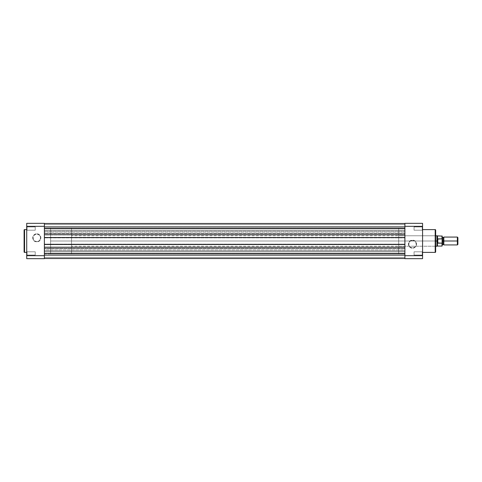 <?xml version="1.0" encoding="UTF-8"?>
<svg xmlns="http://www.w3.org/2000/svg" width="482" height="482" viewBox="0 0 482 482"><rect width="100%" height="100%" fill="white"/><g stroke="black" fill="none" stroke-linecap="round" stroke-linejoin="round"><path stroke-width="0.36" stroke-dasharray="2.41 1.81" d="M27.046 251.797L26.715 255.394L26.715 251.471L27.046 251.797L26.715 255.394L26.715 251.471L27.046 251.797L35.222 251.797L35.222 255.068L27.046 255.068L27.046 251.797L35.222 251.797L35.222 255.068L27.046 255.068L27.046 251.797L27.046 255.068L35.222 255.068L35.222 251.797L27.046 251.797L27.046 255.068L35.222 255.068L35.222 251.797L35.222 255.068L35.222 251.797L27.046 251.797L26.715 251.471L26.715 255.394L26.715 251.508L26.715 255.394L27.046 255.068L26.715 251.471L26.715 255.394L27.046 251.797M27.046 226.932L26.715 230.529L26.715 226.606L27.046 226.932L26.715 230.529L26.715 226.606L27.046 226.932L35.222 226.932L35.222 230.203L27.046 230.203L27.046 226.932L35.222 226.932L35.222 230.203L27.046 230.203L27.046 226.932L27.046 230.203L35.222 230.203L35.222 226.932L27.046 226.932L27.046 230.203L35.222 230.203L35.222 226.932L35.222 230.203L35.222 226.932L27.046 226.932L26.715 226.606L26.715 230.529L26.715 226.642L26.715 230.529L27.046 230.203L26.715 226.606L26.715 230.529L27.046 226.932M36.795 241.603A3.742 3.742 0 0 1 33.047 237.861A3.742 3.742 0 0 1 36.795 234.113L36.795 233.788A4.073 4.073 0 0 0 32.722 237.861A4.073 4.073 0 0 0 36.795 241.928L36.795 241.603A3.742 3.742 0 0 1 33.047 237.861A3.742 3.742 0 0 1 36.795 234.113A3.742 3.742 0 0 0 33.047 237.861A3.742 3.742 0 0 0 36.795 241.603A3.742 3.742 0 0 0 40.536 237.861A3.742 3.742 0 0 0 36.795 234.113A3.742 3.742 0 0 1 40.536 237.861A3.742 3.742 0 0 1 36.795 241.603L34.716 240.97L33.336 239.295L33.119 237.126L34.144 235.21L36.066 234.186L37.524 234.186L39.44 235.21L40.253 236.427L40.536 237.861L39.91 239.94L38.873 240.97L36.795 241.928L38.349 241.621L39.675 240.741L40.554 239.415L40.868 237.861L40.181 235.596L38.349 234.095L35.999 233.866L33.915 234.981L32.8 237.066L33.029 239.415L34.529 241.247L36.795 241.928A4.073 4.073 0 0 0 40.868 237.861A4.073 4.073 0 0 0 36.795 233.788L36.795 234.113A3.742 3.742 0 0 1 40.536 237.861A3.742 3.742 0 0 1 36.795 241.603M44.386 254.086L50.598 254.086L50.598 227.914L44.386 227.914L44.386 254.086L44.386 227.914L44.386 254.086L44.386 227.914L50.598 227.914L50.598 254.086L50.598 227.914L50.598 254.086L404.904 254.086L404.904 227.914L44.386 227.914L44.386 254.086L44.386 227.914L404.904 227.914L404.904 254.086L44.386 254.086L44.386 255.099L404.904 255.099L404.904 251.761L44.386 251.761L44.386 255.099L404.904 255.099L404.904 251.761L44.386 251.761L44.386 255.099L44.386 251.761L404.904 251.761L404.904 255.099L44.386 255.099L44.386 251.761L404.904 251.761L404.904 255.099L44.386 255.099L44.386 250.815L404.904 250.815L404.904 249.833L44.386 249.833L44.386 235.114L404.904 235.114L404.904 232.167L44.386 232.167L44.386 223.497L44.386 228.57L404.904 228.57L404.904 234.029L404.904 233.637L44.386 233.637L44.386 237.891L44.386 237.499L404.904 237.499L404.904 248.363L44.386 248.363L44.386 247.971L404.904 247.971L404.904 253.43L44.386 253.43L404.904 253.43L404.904 258.503L44.386 258.503L44.386 253.43L44.386 258.503L404.904 258.503L44.386 258.503L44.386 257.521L404.904 257.521L404.904 258.503L44.386 258.503L44.386 257.521L404.904 257.521L44.386 257.521L44.386 255.364L404.904 255.364L404.904 257.521L44.386 257.521L44.386 255.364L404.904 255.364L44.386 255.364L404.904 255.364L404.904 257.521L44.386 257.521L404.904 257.521L44.386 257.521L404.904 257.521L404.904 258.503L44.386 258.503L404.904 258.503L44.386 258.503L44.386 257.521L404.904 257.521L404.904 258.503L44.386 258.503L44.386 257.521L404.904 257.521L44.386 257.521L44.386 255.364L404.904 255.364L404.904 257.521L44.386 257.521L44.386 255.364L404.904 255.364L44.386 255.364L404.904 255.364L404.904 257.521L44.386 257.521L404.904 257.521L44.386 257.521L404.904 257.521L404.904 258.503L44.386 258.503L404.904 258.503L404.904 247.971L404.904 248.363L44.386 248.363L404.904 248.363L44.386 248.363L44.386 244.109L404.904 244.109L44.386 244.109L404.904 244.109L44.386 244.109L44.386 244.501L404.904 244.501L404.904 237.499L404.904 237.891L44.386 237.891L404.904 237.891L44.386 237.891L404.904 237.891L404.904 233.637L44.386 233.637L404.904 233.637L44.386 233.637L44.386 234.029L44.386 226.63L404.904 226.636L404.904 223.497L44.386 223.497L404.904 223.497L44.386 223.497L44.386 224.479L404.904 224.479L44.386 224.479L404.904 224.479L44.386 224.479L44.386 226.636L404.904 226.636L44.386 226.636L404.904 226.636L404.904 224.479L44.386 224.479L44.386 226.636L404.904 226.636L404.904 224.479L44.386 224.479L404.904 224.479L404.904 223.497L44.386 223.497L44.386 224.479L404.904 224.479L404.904 223.497L44.386 223.497L404.904 223.497L44.386 223.497L44.386 224.479L404.904 224.479L44.386 224.479L404.904 224.479L44.386 224.479L44.386 226.636L404.904 226.636L44.386 226.636L404.904 226.636L404.904 224.479L44.386 224.479L44.386 226.636L44.386 223.497L44.386 224.479L404.904 224.479L44.386 224.479L404.904 224.479L404.904 223.497L44.386 223.497L404.904 223.497L404.904 228.57L404.904 223.497L404.904 226.636L404.904 223.497L404.904 226.636L404.904 223.497L44.386 223.497L44.386 231.185L404.904 231.185L44.386 231.185L44.386 234.132L404.904 234.132L44.386 234.132L44.386 235.114L404.904 235.114L404.904 246.886L44.386 246.886L404.904 246.886L404.904 247.869L44.386 247.869L404.904 247.869L404.904 249.833L44.386 249.833L44.386 250.815L404.904 250.815L404.904 254.068L404.904 232.167L44.386 232.167L44.386 253.43L44.386 247.971L404.904 247.971L404.904 244.109L404.904 244.501L44.386 244.501L44.386 237.499L404.904 237.499L404.904 228.57L44.386 228.57L44.386 230.239L404.904 230.239L404.904 226.902L44.386 226.902L44.386 230.239L404.904 230.239L404.904 226.902L44.386 226.902L44.386 230.239L44.386 226.902L404.904 226.902L404.904 230.239L44.386 230.239L44.386 226.902L404.904 226.902L404.904 230.239L44.386 230.239L44.386 227.932L44.386 234.029L404.904 234.029L44.386 234.029L44.386 233.637L44.386 254.086M26.715 252.387L26.715 229.613L26.715 252.387M26.715 223.335L26.715 258.665L44.386 258.665L44.386 255.677L26.715 255.677L26.715 226.323L44.386 226.323L44.386 255.677L44.386 223.335L26.715 223.335L44.386 223.335L44.386 226.323L26.715 226.323L26.715 223.335M24.558 252.387L24.558 229.613L24.558 252.387M35.222 255.068L35.222 251.797L35.222 255.068M35.222 230.203L35.222 226.932L35.222 230.203M44.386 258.665L26.715 258.665L26.715 255.677L44.386 255.677L44.386 258.665M404.904 228.57L404.904 232.167L404.904 228.57M44.386 251.761L44.386 253.755L44.386 251.761M44.386 226.902L44.386 228.245L44.386 226.902M44.386 227.914L44.386 254.02L44.386 227.914M404.904 255.099L404.904 253.755L404.904 255.099M404.904 230.239L404.904 228.896L404.904 230.239M404.904 254.086L404.904 227.914L404.904 254.086L404.904 227.914L398.686 227.914L398.686 254.086L404.904 254.086L398.686 254.086L398.686 227.914L398.686 254.086L398.686 227.914L404.904 227.914L404.904 254.086M422.238 230.203L422.569 226.606L422.569 230.529L422.238 230.203L422.569 226.606L422.569 230.529L422.238 230.203L414.062 230.203L414.062 226.932L422.238 226.932L422.238 230.203L414.062 230.203L414.062 226.932L422.238 226.932L422.238 230.203L422.238 226.932L414.062 226.932L414.062 230.203L422.238 230.203L422.238 226.932L414.062 226.932L414.062 230.203L414.062 226.932L414.062 230.203L422.238 230.203L422.569 230.529L422.569 226.606L422.569 230.492L422.569 226.606L422.238 226.932L422.569 230.529L422.569 226.606L422.238 230.203M422.238 255.068L422.569 251.471L422.569 255.394L422.238 255.068L422.569 251.471L422.569 255.394L422.238 255.068L414.062 255.068L414.062 251.797L422.238 251.797L422.238 255.068L414.062 255.068L414.062 251.797L422.238 251.797L422.238 255.068L422.238 251.797L414.062 251.797L414.062 255.068L422.238 255.068L422.238 251.797L414.062 251.797L414.062 255.068L414.062 251.797L414.062 255.068L422.238 255.068L422.569 255.394L422.569 251.471L422.569 255.358L422.569 251.471L422.238 251.797L422.569 255.394L422.569 251.471L422.238 255.068M435.656 251.875L435.656 235.439L435.324 235.764L435.324 246.236L435.324 235.764L435.656 235.439L435.656 246.561L435.324 246.236L398.686 246.236L398.686 235.764L435.324 235.764L435.324 246.236L435.324 235.764L398.686 235.764L398.686 246.236L435.324 246.236L435.656 246.561L435.656 230.071L435.656 251.929M412.49 240.398A3.742 3.742 0 0 1 416.237 244.139A3.742 3.742 0 0 1 412.49 247.887L412.49 248.212A4.073 4.073 0 0 0 416.562 244.139A4.073 4.073 0 0 0 412.49 240.072L412.49 240.398A3.742 3.742 0 0 1 416.237 244.139A3.742 3.742 0 0 1 412.49 247.887A3.742 3.742 0 0 0 416.237 244.139A3.742 3.742 0 0 0 412.49 240.398A3.742 3.742 0 0 0 408.748 244.139A3.742 3.742 0 0 0 412.49 247.887A3.742 3.742 0 0 1 408.748 244.139A3.742 3.742 0 0 1 412.49 240.398L413.924 240.681L415.604 242.06L416.237 244.139L415.948 245.573L415.141 246.79L413.225 247.814L411.062 247.597L409.381 246.224L408.82 244.874L409.031 242.705L410.411 241.03L412.49 240.398L412.49 240.072L411.7 240.15L410.23 240.753L408.73 242.585L408.501 244.934L409.616 247.019L411.7 248.134L414.05 247.905L415.876 246.404L416.562 244.139L416.255 242.585L415.37 241.259L414.05 240.379L412.49 240.072A4.073 4.073 0 0 0 408.423 244.139A4.073 4.073 0 0 0 412.49 248.212L412.49 247.887A3.742 3.742 0 0 1 408.748 244.139A3.742 3.742 0 0 1 412.49 240.398M422.569 229.613L422.569 252.387L422.569 229.613M404.904 223.335L404.904 258.665L422.569 258.665L422.569 223.335L404.904 223.335L422.569 223.335L422.569 255.677L404.904 255.677L404.904 226.323L422.569 226.323L404.904 226.323L404.904 223.335M435.656 235.861L435.656 246.453L435.656 235.861M398.686 235.764L398.686 246.236L398.686 235.764M435.198 229.613L435.198 252.387L435.198 229.613M414.062 226.932L414.062 230.203L414.062 226.932M414.062 251.797L414.062 255.068L414.062 251.797M422.569 258.665L404.904 258.665L404.904 255.677L422.569 255.677L422.569 258.665M443.832 241L443.832 237.072L443.832 241L443.012 241L457.37 241L443.832 241L443.832 244.928L443.832 241M443.012 237.632L443.012 244.368L443.012 241L442.199 241L442.199 244.928L442.199 237.072L442.199 241L442.199 237.072L442.199 241L443.012 241L443.012 237.632M457.37 237.072L457.37 241L457.37 237.072M457.9 241L457.37 241L457.9 241L457.9 244.392L457.9 241M442.199 239.331L442.199 236.126L442.199 239.331L442 238.825L437.813 238.825L436.963 241L436.963 235.764L436.963 241L71.535 241L435.656 241L71.535 241L71.535 235.764L71.535 241L50.598 241L71.535 241L71.535 227.914L71.535 254.086L71.535 241L50.598 241L50.598 227.914L50.598 254.086L50.598 227.914L50.598 241L71.535 241L71.535 254.086L71.535 227.914L71.535 246.236L71.535 235.764L71.535 241L436.963 241L437.813 243.175L442 243.175L442.199 242.669L442.199 245.874L442.199 239.331L442.199 242.669M442 238.825L442 235.927L442 238.825L437.813 238.825L437.813 243.175L437.614 238.891L437.614 243.109L437.536 235.927L437.536 239.078L436.963 241L437.536 242.922L437.536 246.073L437.536 242.922L442 243.175L442 246.073L442 243.175M437.108 240.006L436.999 240.5M437.108 241.994L437.536 242.922M436.963 246.236L436.963 241L436.963 246.236M50.598 241L50.598 254.086L50.598 241M71.535 241L71.535 246.236L71.535 241M457.37 244.928L457.37 241L457.37 244.928M442.066 243.151L442.193 242.814M435.656 235.764L71.535 235.764M71.535 227.914L50.598 227.914M71.535 254.086L50.598 254.086M435.656 246.236L71.535 246.236"/><path stroke-width="0.72" d="M24.1 230.071A0.458 0.458 0 0 1 24.558 229.613L26.715 229.613L24.558 229.613L24.558 252.387L24.558 229.613A0.458 0.458 0 0 0 24.1 230.071L24.1 251.929A0.458 0.458 0 0 0 24.558 252.387L26.715 252.387L24.558 252.387A0.458 0.458 0 0 1 24.1 251.929L24.1 230.125M26.715 258.665L26.715 223.335L44.386 223.335L44.386 226.323L26.715 226.323L26.715 255.677L44.386 255.677L44.386 226.323L44.386 258.665L26.715 258.665L44.386 258.665L44.386 255.677L26.715 255.677L26.715 258.665M44.386 223.335L26.715 223.335L26.715 226.323L44.386 226.323L44.386 223.335M404.904 234.029L44.386 234.029L404.904 234.029M44.386 228.57L404.904 228.57L44.386 228.57M404.904 223.497L44.386 223.497L404.904 223.497M404.904 258.503L44.386 258.503L404.904 258.503M404.904 253.43L44.386 253.43L404.904 253.43M44.386 247.971L404.904 247.971L44.386 247.971M404.904 244.501L44.386 244.501L404.904 244.501M44.386 237.499L404.904 237.499L44.386 237.499M435.656 251.929A0.458 0.458 0 0 1 435.198 252.387L422.569 252.387L435.198 252.387L435.198 229.613L435.198 252.387A0.458 0.458 0 0 0 435.656 251.929L435.656 230.071A0.458 0.458 0 0 0 435.198 229.613L422.569 229.613L435.198 229.613A0.458 0.458 0 0 1 435.656 230.071L435.656 251.875M404.904 258.665L404.904 223.335L422.569 223.335L422.569 258.665L404.904 258.665L422.569 258.665L422.569 226.323L404.904 226.323L404.904 255.677L422.569 255.677L404.904 255.677L404.904 258.665M404.904 226.323L422.569 226.323L422.569 223.335L404.904 223.335L404.904 226.323M442.199 237.072L443.012 237.632L443.832 237.072L443.832 241L457.37 241L457.37 237.072L443.832 237.072L443.832 241L443.012 241L443.012 237.632L443.012 241L443.832 241L443.832 244.928L443.012 244.368L443.012 241L443.012 244.368L442.199 244.928M457.9 237.608L457.37 237.072L457.37 241L457.9 241L457.9 237.608L457.9 241L457.37 241L457.37 244.928L457.37 241L443.832 241L443.832 244.928L457.37 244.928L457.9 244.392L457.9 241L457.9 244.392M442.199 241L443.012 241L442.199 241M437.108 241.994L436.963 241L435.656 241L436.963 241L436.963 235.764L436.999 241.5L437.614 243.109L437.614 238.891L436.999 240.5M435.656 246.236L436.963 246.236L436.963 241L436.963 246.236L437.536 246.073L437.288 242.47L437.536 246.073L442 246.073L442 243.175L442.199 245.874L442.199 236.126L442.199 239.331L442 238.825L437.614 238.891L437.614 243.109L437.813 238.825L437.813 243.175L442.066 243.151L442.115 238.909M442.199 242.5L442.199 243.181M442.199 238.819L442.199 239.5M442.066 238.849L442 235.927L442 238.825L437.536 239.078L437.536 235.927L437.536 239.078L437.108 240.006M442 243.175L437.536 242.922M442.199 245.874L442.157 243M442.199 236.126L435.656 235.764"/></g></svg>
